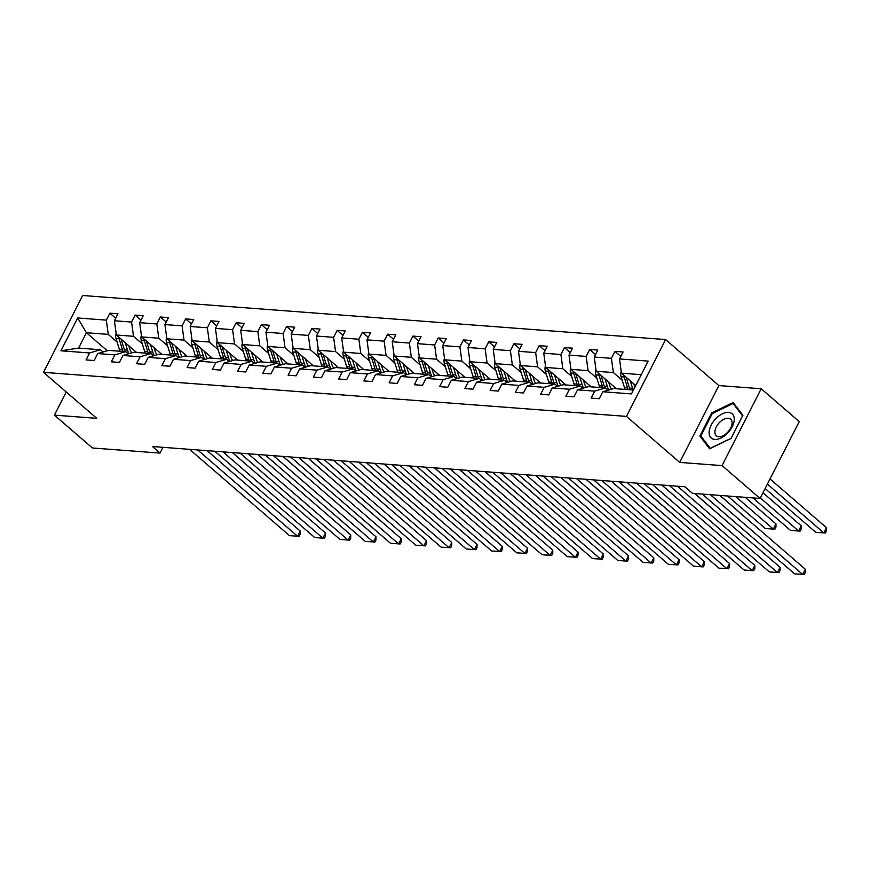 <?xml version="1.0" encoding="UTF-8"?>
<svg xmlns="http://www.w3.org/2000/svg" width="870" height="870" viewBox="0 0 870 870"><rect width="100%" height="100%" fill="white"/><g stroke="black" fill="none" stroke-linecap="round" stroke-linejoin="round"><path stroke-width="1.3" d="M665.615 339.561L82.65 295.495L43.5 372.338L626.465 416.404L665.615 339.561L718.87 385.562L679.709 462.405L722.046 465.602L761.196 388.76L718.87 385.562M761.196 388.76L799.236 421.613L760.086 498.456L722.046 465.602M66.218 391.957L54.418 415.131L92.448 447.985L160.036 453.096L162.984 447.321M117.069 341.997L108.271 334.385L86.413 332.731L77.669 317.974L106.325 320.138L109.87 313.189L115.71 318.224M107.26 350.74L86.413 332.731L78.583 348.098L100.441 349.751L103.03 351.991M108.271 334.385L106.325 320.138M142.332 343.9L133.523 336.298L116.362 334.993L114.416 320.758L117.961 313.798L109.87 313.189M114.416 320.758L131.577 322.052L135.122 315.092L140.962 320.138M167.584 345.814L158.775 338.202L141.614 336.907L139.668 322.661L143.213 315.712L135.122 315.092M139.668 322.661L156.828 323.966L160.374 317.006L166.213 322.041M192.835 347.717L184.038 340.116L166.877 338.811L164.93 324.575L168.475 317.615L160.374 317.006M164.93 324.575L182.091 325.869L185.636 318.909L191.465 323.955M218.098 349.631L209.289 342.019L192.129 340.725L190.182 326.478L193.727 319.529L185.636 318.909M190.182 326.478L207.343 327.783L210.888 320.823L216.728 325.869M243.35 351.534L234.541 343.933L217.38 342.639L215.434 328.392L218.979 321.432L210.888 320.823M215.434 328.392L232.594 329.687L236.14 322.737L241.98 327.772M268.602 353.448L259.793 345.836L242.632 344.542L240.696 330.306L244.231 323.346L236.14 322.737M240.696 330.306L257.846 331.601L261.392 324.64L267.231 329.687M293.853 355.351L285.055 347.75L267.895 346.456L265.948 332.209L269.493 325.249L261.392 324.64M265.948 332.209L283.109 333.504L286.654 326.554L292.483 331.59M319.116 357.265L310.307 349.664L293.147 348.359L291.2 334.123L294.745 327.163L286.654 326.554M291.2 334.123L308.361 335.418L311.906 328.458L317.746 333.504M344.368 359.179L335.559 351.567L318.398 350.273L316.452 336.027L319.997 329.067L311.906 328.458M316.452 336.027L333.612 337.332L337.158 330.372L342.997 335.407M369.619 361.083L360.811 353.481L343.65 352.176L341.714 337.941L345.26 330.981L337.158 330.372M341.714 337.941L358.875 339.235L362.42 332.275L368.249 337.321M394.871 362.997L386.073 355.384L368.913 354.09L366.966 339.844L370.511 332.895L362.42 332.275M366.966 339.844L384.127 341.149L387.672 334.189L393.512 339.235M420.134 364.9L411.325 357.298L394.164 356.004L392.218 341.758L395.763 334.798L387.672 334.189M392.218 341.758L409.378 343.052L412.924 336.092L418.764 341.138M445.386 366.814L436.577 359.201L419.416 357.907L417.469 343.661L421.015 336.712L412.924 336.092M417.469 343.661L434.63 344.966L438.175 338.006L444.015 343.052M470.637 368.717L461.839 361.115L444.679 359.821L442.732 345.575L446.277 338.615L438.175 338.006M442.732 345.575L459.893 346.869L463.438 339.92L469.267 344.955M495.9 370.631L487.091 363.029L469.93 361.724L467.984 347.489L471.529 340.529L463.438 339.92M467.984 347.489L485.145 348.783L488.69 341.823L494.53 346.869M521.152 372.545L512.343 364.932L495.182 363.638L493.236 349.392L496.781 342.432L488.69 341.823M493.236 349.392L510.396 350.686L513.942 343.737L519.781 348.772M546.404 374.448L537.595 366.846L520.434 365.541L518.487 351.306L522.033 344.346L513.942 343.737M518.487 351.306L535.648 352.6L539.193 345.64L545.033 350.686M571.655 376.362L562.857 368.749L545.697 367.455L543.75 353.209L547.295 346.26L539.193 345.64M543.75 353.209L560.911 354.514L564.456 347.554L570.285 352.589M596.918 378.265L588.109 370.663L570.948 369.358L569.002 355.123L572.547 348.163L564.456 347.554M569.002 355.123L586.162 356.417L589.708 349.457L595.548 354.503M622.17 380.179L613.361 372.567L596.2 371.272L594.254 357.026L597.799 350.077L589.708 349.457M594.254 357.026L611.414 358.331L614.959 351.371L620.799 356.417M641.255 374.676L621.452 373.187L619.516 358.94L623.061 351.98L614.959 351.371M619.516 358.94L648.161 361.104L631.446 393.914L602.79 391.75L599.245 398.71L591.154 398.101L594.699 391.141L577.539 389.847L573.993 396.796L565.902 396.187L569.448 389.227L552.287 387.933L548.742 394.893L540.64 394.284L544.185 387.324L527.024 386.03L523.479 392.979L515.388 392.37L518.933 385.41L501.772 384.116L498.227 391.076L490.136 390.467L493.681 383.507L476.521 382.202L472.975 389.162L464.885 388.553L468.43 381.593L451.269 380.299L447.724 387.259L439.622 386.639L443.167 379.69L426.006 378.385L422.461 385.345L414.37 384.736L417.915 377.776L400.755 376.482L397.209 383.442L389.118 382.822L392.664 375.873L375.503 374.568L371.958 381.528L363.856 380.919L367.401 373.959L350.24 372.664L346.695 379.614L338.604 379.005L342.149 372.045L324.988 370.75L321.443 377.71L313.352 377.101L316.897 370.142L299.737 368.847L296.191 375.796L288.101 375.187L291.646 368.228L274.485 366.933L270.94 373.893L262.838 373.273L266.383 366.324L249.222 365.019L245.677 371.979L237.586 371.37L241.131 364.41L223.971 363.116L220.425 370.076L212.334 369.456L215.88 362.507L198.719 361.202L195.174 368.162L187.083 367.553L190.628 360.593L173.467 359.299L169.922 366.248L161.82 365.639L165.365 358.679L148.204 357.385L144.659 364.345L136.568 363.736L140.113 356.776L122.953 355.482L119.407 362.431L111.316 361.822L114.862 354.862L97.701 353.568L94.156 360.528L86.054 359.919L89.599 352.959L60.954 350.795L77.669 317.974M760.086 498.456L692.498 493.344L684.886 486.776L152.435 446.527L160.036 453.096M97.701 353.568L108.532 350.371L125.693 351.665L128.281 353.905M125.693 351.665L114.862 354.862M136.612 352.491L116.362 334.993M133.523 336.298L131.577 322.052M122.953 355.482L133.784 352.274L150.945 353.568L153.544 355.808M150.945 353.568L140.113 356.776M161.863 354.394L141.614 336.907M158.775 338.202L156.828 323.966M148.204 357.385L159.047 354.188L176.208 355.482L178.796 357.722M176.208 355.482L165.365 358.679M187.126 356.308L166.877 338.811M184.038 340.116L182.091 325.869M173.467 359.299L184.299 356.091L201.459 357.396L204.048 359.625M201.459 357.396L190.628 360.593M212.378 358.212L192.129 340.725M209.289 342.019L207.343 327.783M198.719 361.202L209.55 358.005L226.711 359.299L229.299 361.539M226.711 359.299L215.88 362.507M237.63 360.126L217.38 342.639M234.541 343.933L232.594 329.687M223.971 363.116L234.802 359.908L251.963 361.213L254.562 363.442M251.963 361.213L241.131 364.41M262.881 362.04L242.632 344.542M259.793 345.836L257.846 331.601M249.222 365.019L260.065 361.822L277.225 363.116L279.814 365.356M277.225 363.116L266.383 366.324M288.144 363.943L267.895 346.456M285.055 347.75L283.109 333.504M274.485 366.933L285.317 363.725L302.477 365.03L305.065 367.271M302.477 365.03L291.646 368.228M313.396 365.857L293.147 348.359M310.307 349.664L308.361 335.418M299.737 368.847L310.568 365.639L327.729 366.933L330.317 369.174M327.729 366.933L316.897 370.142M338.647 367.76L318.398 350.273M335.559 351.567L333.612 337.332M324.988 370.75L335.82 367.553L352.981 368.847L355.58 371.088M352.981 368.847L342.149 372.045M363.899 369.674L343.65 352.176M360.811 353.481L358.875 339.235M350.24 372.664L361.083 369.456L378.243 370.75L380.832 372.991M378.243 370.75L367.401 373.959M389.162 371.577L368.913 354.09M386.073 355.384L384.127 341.149M375.503 374.568L386.334 371.37L403.495 372.664L406.083 374.905M403.495 372.664L392.664 375.873M414.414 373.491L394.164 356.004M411.325 357.298L409.378 343.052M400.755 376.482L411.586 373.273L428.747 374.578L431.346 376.808M428.747 374.578L417.915 377.776M439.665 375.394L419.416 357.907M436.577 359.201L434.63 344.966M426.006 378.385L436.849 375.187L453.999 376.482L456.598 378.722M453.999 376.482L443.167 379.69M464.928 377.308L444.679 359.821M461.839 361.115L459.893 346.869M451.269 380.299L462.1 377.091L479.261 378.396L481.849 380.636M479.261 378.396L468.43 381.593M490.18 379.222L469.93 361.724M487.091 363.029L485.145 348.783M476.521 382.202L487.352 379.005L504.513 380.299L507.101 382.539M504.513 380.299L493.681 383.507M515.431 381.125L495.182 363.638M512.343 364.932L510.396 350.686M501.772 384.116L512.604 380.919L529.765 382.213L532.364 384.453M529.765 382.213L518.933 385.41M540.683 383.039L520.434 365.541M537.595 366.846L535.648 352.6M527.024 386.03L537.867 382.822L555.027 384.116L557.616 386.356M555.027 384.116L544.185 387.324M565.946 384.942L545.697 367.455M562.857 368.749L560.911 354.514M552.287 387.933L563.118 384.736L580.279 386.03L582.867 388.27M580.279 386.03L569.448 389.227M591.198 386.856L570.948 369.358M588.109 370.663L586.162 356.417M577.539 389.847L588.37 386.639L605.531 387.944L608.119 390.173M605.531 387.944L594.699 391.141M616.449 388.76L596.2 371.272M613.361 372.567L611.414 358.331M602.79 391.75L613.622 388.553L633.425 390.043M54.418 415.131L96.755 418.329L43.5 372.338M679.709 462.405L626.465 416.404M635.731 385.508L621.452 373.187M100.441 349.751L89.599 352.959M60.954 350.795L78.583 348.098M699.871 436.044L709.594 448.789L731.115 438.404L742.904 415.262L733.182 402.516L711.66 412.902L699.871 436.044L702.851 438.621M712.367 413.511L711.66 412.902M710.366 494.704L802.695 574.45L805.337 569.263L719.86 495.421M702.275 494.084L794.593 573.841L804.25 574.504L805.305 572.427L805.337 569.263M621.234 371.555A6.525 4.905 94.3 0 0 621.115 376.775L624.497 387.715A18.825 14.148 94.3 0 0 625.106 389.423M767.383 484.133L823.857 532.918L815.755 532.299L765.121 488.559M630.261 380.788L632.588 388.324A18.825 14.148 94.3 0 0 633.197 390.032M826.5 527.72L826.467 530.896L825.412 532.973L823.857 532.918L826.5 527.72L770.026 478.935M633.871 383.898L634.828 386.998A15.627 11.745 94.3 0 0 634.882 387.183M623.866 375.264A6.525 4.905 94.3 0 0 624.192 377.004L627.574 387.944A18.825 14.148 94.3 0 0 628.183 389.651M630.119 389.793A18.825 14.148 -85.7 0 1 629.51 388.085L626.161 377.254M677.512 486.221L777.432 572.536L780.086 567.349L694.597 493.507M669.411 485.612L769.341 571.927L778.998 572.601L780.053 570.524L780.086 567.349M652.25 484.307L752.18 570.633L754.823 565.435L661.744 485.025M644.159 483.698L744.089 570.024L753.735 570.687L754.801 568.61L754.823 565.435M595.983 369.641A6.525 4.905 94.3 0 0 595.863 374.861L599.245 385.801A18.825 14.148 94.3 0 0 599.854 387.509M760.336 497.955L798.595 531.004L790.504 530.395L752.909 497.912M605.009 378.885L607.336 386.41A18.825 14.148 94.3 0 0 608.815 389.978M801.248 525.817L801.216 528.982L800.161 531.059L798.595 531.004L801.248 525.817L762.979 492.757M608.619 381.995L609.576 385.095A15.627 11.745 94.3 0 0 611.479 389.184M598.604 373.35A6.525 4.905 94.3 0 0 598.941 375.101L602.323 386.03A18.825 14.148 94.3 0 0 602.932 387.737M604.867 387.889A18.825 14.148 -85.7 0 1 604.258 386.182L600.909 375.34M570.72 367.738A6.525 4.905 94.3 0 0 570.611 372.958L573.982 383.887A18.825 14.148 94.3 0 0 574.591 385.595M735.748 496.618L773.343 529.09L765.252 528.481L727.657 496.009M579.757 376.971L582.084 384.507A18.825 14.148 94.3 0 0 583.563 388.063M775.986 523.903L775.964 527.079L774.898 529.156L773.343 529.09L775.986 523.903L745.231 497.335M583.357 380.081L584.314 383.181A15.627 11.745 94.3 0 0 586.217 387.28M573.352 371.446A6.525 4.905 94.3 0 0 573.678 373.187L577.06 384.127A18.825 14.148 94.3 0 0 577.669 385.834M579.616 385.976A18.825 14.148 -85.7 0 1 579.007 384.268L575.657 373.426M727.363 433.358A15.997 9.222 -49.2 0 0 732.91 414.62A15.997 9.222 -49.2 0 0 716.021 418.481A15.997 9.222 -49.2 0 0 710.475 437.208A15.997 9.222 -49.2 0 0 727.363 433.358M727.374 432.564A10.951 6.318 -49.2 0 0 730.648 419.188A10.951 6.318 -49.2 0 0 719.61 422.374A10.951 6.318 -49.2 0 0 716.336 435.761A10.951 6.318 -49.2 0 0 727.374 432.564M700.839 435.979L712.269 413.565L733.116 403.495L742.545 415.849L731.115 438.273L710.268 448.333L700.839 435.979M735.498 405.55L733.116 403.495M626.998 482.404L726.928 568.719L729.571 563.532L636.481 483.122M618.907 481.795L718.837 568.11L728.484 568.784L729.538 566.707L729.571 563.532M545.468 365.824A6.525 4.905 94.3 0 0 545.349 371.044L548.731 381.984A18.825 14.148 94.3 0 0 549.34 383.692M554.494 375.057L556.822 382.593A18.825 14.148 94.3 0 0 558.301 386.149M750.701 522.065L719.979 495.432M558.105 378.178L559.062 381.277A15.627 11.745 94.3 0 0 560.965 385.366M548.1 369.532A6.525 4.905 94.3 0 0 548.426 371.283L551.808 382.213A18.825 14.148 94.3 0 0 552.417 383.92M554.364 384.072A18.825 14.148 -85.7 0 1 553.755 382.365L550.405 371.523M601.746 480.49L701.677 566.816L704.319 561.618L611.229 481.208M593.655 479.881L693.575 566.196L703.232 566.87L704.287 564.793L704.319 561.618M520.216 363.921A6.525 4.905 94.3 0 0 520.097 369.141L523.479 380.07A18.825 14.148 94.3 0 0 524.088 381.778M529.243 373.154L531.57 380.69A18.825 14.148 94.3 0 0 533.049 384.246M725.449 520.151L694.728 493.518M532.853 376.264L533.81 379.363A15.627 11.745 94.3 0 0 535.713 383.463M522.848 367.618A6.525 4.905 94.3 0 0 523.174 369.369L526.557 380.31A18.825 14.148 94.3 0 0 527.166 382.017M529.101 382.158A18.825 14.148 -85.7 0 1 528.492 380.451L525.143 369.609M576.495 478.587L676.414 564.902L679.068 559.714L585.978 479.305M568.393 477.967L668.323 564.293L677.98 564.967L679.035 562.89L679.068 559.714M494.965 362.007A6.525 4.905 94.3 0 0 494.845 367.227L498.227 378.167A18.825 14.148 94.3 0 0 498.836 379.875M503.991 371.24L506.318 378.776A18.825 14.148 94.3 0 0 507.797 382.332M700.187 518.248L661.863 485.036M507.591 374.361L508.548 377.46A15.627 11.745 94.3 0 0 510.451 381.549M497.586 365.715A6.525 4.905 94.3 0 0 497.923 367.455L501.294 378.396A18.825 14.148 94.3 0 0 501.903 380.103M503.85 380.255A18.825 14.148 -85.7 0 1 503.241 378.548L499.891 367.705M551.232 476.673L651.162 562.999L653.805 557.8L560.726 477.391M543.141 476.064L643.071 562.379L652.717 563.053L653.783 560.976L653.805 557.8M469.702 360.093A6.525 4.905 94.3 0 0 469.593 365.313L472.965 376.253A18.825 14.148 94.3 0 0 473.574 377.961M478.739 369.337L481.066 376.862A18.825 14.148 94.3 0 0 482.546 380.429M674.968 516.269L636.612 483.133M482.339 372.447L483.296 375.546A15.627 11.745 94.3 0 0 485.199 379.635M472.334 363.801A6.525 4.905 94.3 0 0 472.66 365.552L476.042 376.492A18.825 14.148 94.3 0 0 476.651 378.2M478.598 378.341A18.825 14.148 -85.7 0 1 477.989 376.634L474.639 365.791M525.98 474.77L625.911 561.085L628.553 555.897L535.463 475.477M517.889 474.15L617.809 560.476L627.466 561.139L628.521 559.062L628.553 555.897M444.45 358.19A6.525 4.905 94.3 0 0 444.331 363.41L447.713 374.35A18.825 14.148 94.3 0 0 448.322 376.058M453.477 367.423L455.804 374.959A18.825 14.148 94.3 0 0 457.283 378.515M649.683 514.42L611.36 481.219M457.087 370.544L458.044 373.632A15.627 11.745 94.3 0 0 459.947 377.732M447.082 361.898A6.525 4.905 94.3 0 0 447.408 363.638L450.79 374.578A18.825 14.148 94.3 0 0 451.399 376.286M453.346 376.438A18.825 14.148 -85.7 0 1 452.737 374.72L449.388 363.888M500.728 472.856L600.648 559.171L603.301 553.983L510.212 473.574M492.627 472.247L592.557 558.562L602.214 559.236L603.269 557.159L603.301 553.983M419.199 356.276A6.525 4.905 94.3 0 0 419.079 361.496L422.461 372.436A18.825 14.148 94.3 0 0 423.07 374.144M428.225 365.52L430.552 373.045A18.825 14.148 94.3 0 0 432.031 376.612M624.464 512.452L586.097 479.305M431.835 368.63L432.792 371.729A15.627 11.745 94.3 0 0 434.695 375.818M421.83 359.984A6.525 4.905 94.3 0 0 422.157 361.735L425.539 372.664A18.825 14.148 94.3 0 0 426.148 374.372M428.083 374.524A18.825 14.148 -85.7 0 1 427.474 372.817L424.125 361.974M475.466 470.942L575.396 557.268L578.039 552.069L484.96 471.66M467.375 470.333L567.305 556.659L576.951 557.322L578.017 555.245L578.039 552.069M450.214 469.039L550.144 555.354L552.787 550.166L459.697 469.756M442.123 468.43L542.053 554.745L551.7 555.419L552.754 553.342L552.787 550.166M424.962 467.125L524.893 553.45L527.535 548.252L434.445 467.842M416.871 466.516L516.791 552.831L526.448 553.505L527.503 551.428L527.535 548.252M399.711 465.222L499.63 551.536L502.284 546.349L409.194 465.939M391.609 464.602L491.539 550.928L501.196 551.602L502.251 549.525L502.284 546.349M374.448 463.308L474.378 549.633L477.021 544.435L383.942 464.025M366.357 462.699L466.287 549.013L475.933 549.688L476.999 547.611L477.021 544.435M349.196 461.404L449.127 547.719L451.769 542.532L358.679 462.122M341.105 460.785L441.036 547.11L450.682 547.774L451.737 545.707L451.769 542.532M323.944 459.49L423.875 545.805L426.517 540.618L333.428 460.208M315.853 458.881L415.773 545.196L425.43 545.871L426.485 543.793L426.517 540.618M298.693 457.576L398.612 543.902L401.266 538.704L308.176 458.294M290.591 456.967L390.521 543.293L400.178 543.957L401.233 541.879L401.266 538.704M273.43 455.673L373.36 541.988L376.003 536.801L282.924 456.391M265.339 455.064L365.269 541.379L374.916 542.053L375.981 539.976L376.003 536.801M248.178 453.759L348.109 540.085L350.751 534.887L257.661 454.477M240.087 453.15L340.007 539.476L349.664 540.139L350.719 538.062L350.751 534.887M393.947 354.373A6.525 4.905 94.3 0 0 393.827 359.593L397.209 370.522A18.825 14.148 94.3 0 0 397.818 372.24M402.973 363.606L405.3 371.142A18.825 14.148 94.3 0 0 406.779 374.698M599.169 510.603L560.846 477.402M406.573 366.716L407.53 369.815A15.627 11.745 94.3 0 0 409.433 373.915M396.568 358.081A6.525 4.905 94.3 0 0 396.905 359.821L400.276 370.761A18.825 14.148 94.3 0 0 400.885 372.469M402.832 372.61A18.825 14.148 -85.7 0 1 402.223 370.903L398.873 360.071M368.684 352.459A6.525 4.905 94.3 0 0 368.565 357.679L371.947 368.619A18.825 14.148 94.3 0 0 372.556 370.326M377.721 361.692L380.049 369.228A18.825 14.148 94.3 0 0 381.517 372.795M573.917 508.7L535.594 475.488M381.321 364.813L382.278 367.912A15.627 11.745 94.3 0 0 384.181 372.001M371.316 356.167A6.525 4.905 94.3 0 0 371.642 357.918L375.024 368.847A18.825 14.148 94.3 0 0 375.633 370.555M377.58 370.707A18.825 14.148 -85.7 0 1 376.971 369L373.621 358.157M343.433 350.556A6.525 4.905 94.3 0 0 343.313 355.776L346.695 366.705A18.825 14.148 94.3 0 0 347.304 368.412M352.459 359.788L354.786 367.325A18.825 14.148 94.3 0 0 356.265 370.881M548.665 506.786L510.342 473.584M356.069 362.899L357.026 365.998A15.627 11.745 94.3 0 0 358.929 370.098M346.064 354.264A6.525 4.905 94.3 0 0 346.39 356.004L349.773 366.944A18.825 14.148 94.3 0 0 350.382 368.652M352.317 368.793A18.825 14.148 -85.7 0 1 351.708 367.086L348.359 356.243M318.181 348.642A6.525 4.905 94.3 0 0 318.061 353.862L321.443 364.802A18.825 14.148 94.3 0 0 322.052 366.509M327.207 357.874L329.534 365.411A18.825 14.148 94.3 0 0 331.013 368.967M523.414 504.883L485.079 471.671M330.817 360.996L331.774 364.095A15.627 11.745 94.3 0 0 333.678 368.184M320.802 352.35A6.525 4.905 94.3 0 0 321.139 354.09L324.521 365.03A18.825 14.148 94.3 0 0 325.13 366.738M327.066 366.89A18.825 14.148 -85.7 0 1 326.457 365.183L323.107 354.34M292.918 346.728A6.525 4.905 94.3 0 0 292.809 351.948L296.181 362.888A18.825 14.148 94.3 0 0 296.79 364.595M301.955 355.971L304.282 363.497A18.825 14.148 94.3 0 0 305.762 367.064M498.151 502.969L459.828 469.767M305.555 359.082L306.512 362.181A15.627 11.745 94.3 0 0 308.415 366.281M295.55 350.436A6.525 4.905 94.3 0 0 295.876 352.187L299.258 363.127A18.825 14.148 94.3 0 0 299.867 364.834M301.814 364.976A18.825 14.148 -85.7 0 1 301.205 363.269L297.855 352.426M267.666 344.824A6.525 4.905 94.3 0 0 267.547 350.044L270.929 360.985A18.825 14.148 94.3 0 0 271.538 362.692M276.693 354.057L279.02 361.594A18.825 14.148 94.3 0 0 280.499 365.15M472.899 501.066L434.576 467.853M280.303 357.178L281.26 360.267A15.627 11.745 94.3 0 0 283.163 364.367M270.298 348.533A6.525 4.905 94.3 0 0 270.624 350.273L274.006 361.213A18.825 14.148 94.3 0 0 274.615 362.921M276.562 363.073A18.825 14.148 -85.7 0 1 275.953 361.365L272.604 350.523M242.415 342.91A6.525 4.905 94.3 0 0 242.295 348.13L245.677 359.071A18.825 14.148 94.3 0 0 246.286 360.778M251.441 352.154L253.768 359.68A18.825 14.148 94.3 0 0 255.247 363.247M447.68 499.086L409.313 465.95M255.051 355.264L256.008 358.364A15.627 11.745 94.3 0 0 257.911 362.453M245.046 346.619A6.525 4.905 94.3 0 0 245.373 348.37L248.755 359.299A18.825 14.148 94.3 0 0 249.364 361.017M251.299 361.159A18.825 14.148 -85.7 0 1 250.69 359.451L247.341 348.609M217.163 341.007A6.525 4.905 94.3 0 0 217.043 346.227L220.425 357.168A18.825 14.148 94.3 0 0 221.034 358.875M226.189 350.24L228.516 357.777A18.825 14.148 94.3 0 0 229.995 361.333M422.385 497.238L384.062 464.036M229.789 353.351L230.746 356.45A15.627 11.745 94.3 0 0 232.649 360.55M219.784 344.716A6.525 4.905 94.3 0 0 220.121 346.456L223.492 357.396A18.825 14.148 94.3 0 0 224.101 359.103M226.048 359.245A18.825 14.148 -85.7 0 1 225.439 357.537L222.089 346.706M191.9 339.093A6.525 4.905 94.3 0 0 191.791 344.313L195.163 355.254A18.825 14.148 94.3 0 0 195.772 356.961M200.937 348.337L203.265 355.863A18.825 14.148 94.3 0 0 204.744 359.43M397.166 495.269L358.81 462.122M204.537 351.447L205.494 354.547A15.627 11.745 94.3 0 0 207.397 358.636M194.532 342.802A6.525 4.905 94.3 0 0 194.858 344.553L198.24 355.482A18.825 14.148 94.3 0 0 198.849 357.189M200.796 357.342A18.825 14.148 -85.7 0 1 200.187 355.634L196.837 344.792M166.648 337.19A6.525 4.905 94.3 0 0 166.529 342.41L169.911 353.34A18.825 14.148 94.3 0 0 170.52 355.047M175.675 346.423L178.002 353.959A18.825 14.148 94.3 0 0 179.481 357.516M371.881 493.421L333.558 460.219M179.285 349.533L180.242 352.633A15.627 11.745 94.3 0 0 182.145 356.733M169.28 340.899A6.525 4.905 94.3 0 0 169.606 342.639L172.989 353.579A18.825 14.148 94.3 0 0 173.598 355.286M175.544 355.428A18.825 14.148 -85.7 0 1 174.935 353.72L171.586 342.878M222.927 451.856L322.857 538.171L325.5 532.984L232.41 452.574M214.825 451.247L314.755 537.562L324.412 538.236L325.467 536.159L325.5 532.984M141.397 335.276A6.525 4.905 94.3 0 0 141.277 340.496L144.659 351.437A18.825 14.148 94.3 0 0 145.268 353.144M150.423 344.509L152.75 352.046A18.825 14.148 94.3 0 0 154.229 355.602M346.63 491.517L308.295 458.305M154.033 347.63L154.99 350.73A15.627 11.745 94.3 0 0 156.894 354.819M144.028 338.985A6.525 4.905 94.3 0 0 144.355 340.725L147.737 351.665A18.825 14.148 94.3 0 0 148.346 353.372M150.282 353.524A18.825 14.148 -85.7 0 1 149.673 351.817L146.323 340.975M197.664 449.942L297.594 536.268L300.237 531.07L207.158 450.66M189.573 449.333L289.503 535.648L299.149 536.322L300.215 534.245L300.237 531.07M116.145 333.373A6.525 4.905 94.3 0 0 116.025 338.593L119.407 349.522A18.825 14.148 94.3 0 0 120.016 351.23M125.171 342.606L127.498 350.142A18.825 14.148 94.3 0 0 128.977 353.698M321.367 489.603L283.044 456.402M128.771 345.716L129.728 348.816A15.627 11.745 94.3 0 0 131.631 352.915M118.766 337.071A6.525 4.905 94.3 0 0 119.103 338.821L122.474 349.762A18.825 14.148 94.3 0 0 123.083 351.469M125.03 351.61A18.825 14.148 -85.7 0 1 124.421 349.903L121.071 339.061M627.574 387.944L624.497 387.715M632.588 388.324L629.51 388.085M624.192 377.004L621.115 376.775M602.323 386.03L599.245 385.801M607.336 386.41L604.258 386.182M598.941 375.101L595.863 374.861M577.06 384.127L573.982 383.887M582.084 384.507L579.007 384.268M573.678 373.187L570.611 372.958M551.808 382.213L548.731 381.984M556.822 382.593L553.755 382.365M548.426 371.283L545.349 371.044M526.557 380.31L523.479 380.07M531.57 380.69L528.492 380.451M523.174 369.369L520.097 369.141M501.294 378.396L498.227 378.167M506.318 378.776L503.241 378.548M497.923 367.455L494.845 367.227M476.042 376.492L472.965 376.253M481.066 376.862L477.989 376.634M472.66 365.552L469.593 365.313M450.79 374.578L447.713 374.35M455.804 374.959L452.737 374.72M447.408 363.638L444.331 363.41M425.539 372.664L422.461 372.436M430.552 373.045L427.474 372.817M422.157 361.735L419.079 361.496M400.276 370.761L397.209 370.522M405.3 371.142L402.223 370.903M396.905 359.821L393.827 359.593M375.024 368.847L371.947 368.619M380.049 369.228L376.971 369M371.642 357.918L368.565 357.679M349.773 366.944L346.695 366.705M354.786 367.325L351.708 367.086M346.39 356.004L343.313 355.776M324.521 365.03L321.443 364.802M329.534 365.411L326.457 365.183M321.139 354.09L318.061 353.862M299.258 363.127L296.181 362.888M304.282 363.497L301.205 363.269M295.876 352.187L292.809 351.948M274.006 361.213L270.929 360.985M279.02 361.594L275.953 361.365M270.624 350.273L267.547 350.044M248.755 359.299L245.677 359.071M253.768 359.68L250.69 359.451M245.373 348.37L242.295 348.13M223.492 357.396L220.425 357.168M228.516 357.777L225.439 357.537M220.121 346.456L217.043 346.227M198.24 355.482L195.163 355.254M203.265 355.863L200.187 355.634M194.858 344.553L191.791 344.313M172.989 353.579L169.911 353.34M178.002 353.959L174.935 353.72M169.606 342.639L166.529 342.41M147.737 351.665L144.659 351.437M152.75 352.046L149.673 351.817M144.355 340.725L141.277 340.496M122.474 349.762L119.407 349.522M127.498 350.142L124.421 349.903M119.103 338.821L116.025 338.593"/></g></svg>
